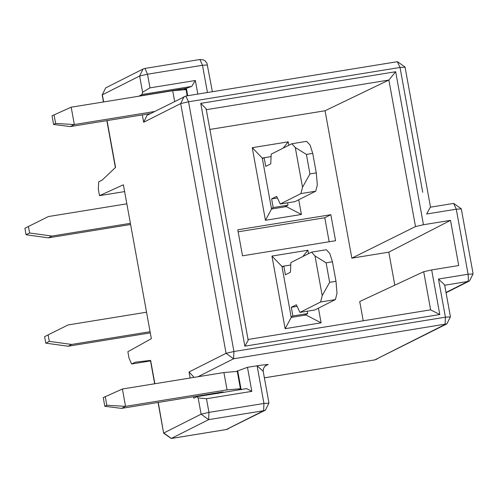 <?xml version="1.0" encoding="UTF-8"?>
<svg xmlns="http://www.w3.org/2000/svg" width="498" height="498" viewBox="0 0 498 498"><rect width="100%" height="100%" fill="white"/><g stroke="black" fill="none" stroke-linecap="round" stroke-linejoin="round"><path stroke-width="0.75" d="M236.855 371.209L247.469 367.3L261.699 365.102L268.273 364.443L266.467 365.028M247.469 367.3L251.845 391.36L206.483 398.724L208.961 412.381L201.105 414.174L208.631 419.646L171.225 438.495L226.21 429.569L263.616 410.719L208.631 419.646L208.961 412.381L263.946 403.455L263.616 410.719L265.422 410.134L268.957 403.031L263.193 371.309M251.845 391.36L246.616 388.608L196.847 396.688L198.16 397.914M198.167 397.921L206.483 398.724M154.866 383.74L150.626 360.396L135.275 362.189L131.746 363.97L150.514 360.919L131.628 364.007L129.05 358.224L127.868 351.706L151.355 338.69L123.386 184.783L99.507 195.658L98.324 189.14L98.654 181.876L102.183 180.095L115.555 167.396L107.051 120.609M247.848 339.499L430.633 309.837L423.705 271.709L431.673 269.922L458.72 265.534L450.509 220.346L423.462 224.735L415.5 226.565L351.843 258.163L388.807 252.162L450.509 220.346M302.834 256.526L307.901 250.226L271.945 256.065L281.974 266.455L283.704 266.175M307.272 311.219L307.702 313.566L305.934 314.456L306.033 314.997L321.098 322.847L318.427 308.156M308.523 253.656L307.901 250.226M306.033 314.997L291.23 317.4L285.142 328.686L321.098 322.847M271.945 256.065L285.142 328.686M281.974 266.455L291.23 317.4M330.834 214.706L237.783 229.808L242.514 255.823L335.565 240.721L330.834 214.706L324.789 217.757L329.153 241.76M238.405 389.94L240.422 388.745L227.063 389.878L223.913 372.535L122.402 389.006L125.552 406.349L121.518 408.385L193.529 396.694L193.803 398.213L196.847 396.688M237.695 370.78L241.163 389.859M219.394 393.028L219.301 392.511M217.9 393.632L217.744 392.766L223.029 391.907L221.492 392.685M244.86 346.166L200.738 103.372L206.122 108.72L248.203 340.296L244.86 346.166L439.784 314.531L430.633 309.837M264.376 377.833L374.789 359.911L446.887 323.868L233.606 358.778L233.936 351.507L226.073 353.3L233.606 358.778L197.986 376.743M194.108 377.372L189.041 371.981L190.136 378.013M469.583 280.897L467.759 281.495L468.462 279.353L468.089 274.23L438.483 279.036L445.417 317.182L445.088 324.453L374.789 359.911L264.382 377.851M268.783 403.187L263.946 403.455L257.093 365.737L263.193 371.284L263.392 368.837L264.587 366.665L266.691 364.953M198.154 397.914L201.105 414.174L163.817 432.98L171.343 438.458L226.329 429.531L265.422 410.134M430.316 207.23L426.662 214.003L456.274 209.197L453.697 203.414L430.415 207.193M438.483 279.036L444.639 284.912L450.429 316.765L446.887 323.868M468.089 274.23L456.274 209.191L461.104 208.923M472.926 273.962L468.089 274.224M388.807 252.162L394.808 285.173M363.223 320.774L359.724 301.514L423.711 271.709M439.784 314.531L431.673 269.922M185.854 96.039L188.549 101.785L180.693 103.578L143.654 122.259L142.316 114.889L150.477 113.563M138.923 96.207L141.93 94.502L142.615 92.261L139.652 76.001L143.007 69.054L105.719 87.866L102.183 94.969L105.719 87.866M324.789 217.757L238.15 231.819M351.843 258.163L325.057 110.755L209.888 129.443M298.732 199.766L301.402 214.464L265.446 220.297L252.249 147.676L288.205 141.843L288.828 145.267M200.738 103.372L395.661 71.737L423.462 224.735M415.5 226.565L388.876 80.053L325.057 110.755M395.661 71.737L388.876 80.053L206.091 109.716M124.624 191.587L99.507 195.658M397.342 61.715L400.031 67.46L188.549 101.785L233.936 351.507L445.417 317.182L450.248 316.915M207.324 65.02L202.493 65.282L147.508 74.208L149.985 87.866L195.353 80.502L197.818 94.078M195.353 80.502L191.699 86.422L186.364 88.32L187.709 95.722M184.173 89.347L186.482 88.974L185.642 89.397M143.654 122.259L147.016 115.312L185.978 96.002L397.46 61.677L405.042 67.037L430.527 207.274M191.699 86.422L141.93 94.502M186.364 88.32L138.886 96.027M149.985 87.866L142.609 92.255M207.442 92.516L202.493 65.282L199.916 59.505L144.93 68.431L147.508 74.208L139.652 76.001L102.358 94.813L103.652 101.928M301.402 214.464L286.338 206.608L271.535 209.011L265.446 220.297M252.249 147.676L262.272 158.071L271.535 209.011M262.272 158.071L264.002 157.791M283.138 148.136L288.205 141.843M286.338 206.608L286.238 206.066L284.607 206.888M305.934 314.456L304.303 315.278M193.529 396.694L217.744 392.766M223.913 372.535L237.272 371.408L240.422 388.745M154.511 111.527L74.339 124.544L70.305 126.573L142.316 114.889M335.988 281.283L329.639 282.316L326.097 262.807L332.44 261.774L335.988 281.283L337.015 293.26L335.415 299.584L314.755 310.005L299.952 312.408L320.612 301.987L335.415 299.584M326.097 262.807L314.991 255.916L311.549 252.131L326.352 249.728L329.794 253.513L332.44 261.774M314.991 255.916L322.212 295.663L320.612 301.987M311.549 252.131L290.888 262.552L290.452 272.238L285.41 274.784L283.835 266.113L282.073 267.003M291.131 316.859L292.892 315.969L291.318 307.297L296.36 304.757L299.952 312.408M312.744 153.39L316.286 172.899L309.943 173.927L306.401 154.417L312.744 153.39L310.092 145.123L306.656 141.339L291.853 143.741L295.289 147.526L302.516 187.273L300.91 193.598L315.72 191.195L295.059 201.622L280.256 204.024L300.91 193.598M291.853 143.741L271.192 154.162L270.75 163.848L265.714 166.394L264.139 157.723L262.371 158.613M271.435 208.469L273.197 207.579L271.622 198.907L276.664 196.368L280.256 204.024M316.286 172.899L317.319 184.87L315.72 191.195M287.576 202.835L288 205.176L286.238 206.066M122.402 389.006L103.248 397.616L104.823 406.287L121.518 408.385M227.063 389.878L125.552 406.349L106.833 405.272L105.259 396.601M71.183 107.201L52.029 115.804L53.61 124.475L55.62 123.46L74.339 124.544L71.183 107.201L172.7 90.723L186.059 89.596L187.186 95.809M53.61 124.475L70.305 126.573M283.835 266.113L290.776 264.986M292.892 315.969L307.702 313.566M329.639 282.316L322.212 295.663M291.318 307.297L297.113 306.357M273.197 207.579L288 205.176M306.401 154.417L295.289 147.526M309.943 173.927L302.516 187.273M264.139 157.723L271.08 156.596M271.622 198.907L277.411 197.967M104.823 406.287L106.833 405.272M55.62 123.46L54.045 114.789M130.607 224.498L48.412 237.839L26.083 234.77L24.9 228.265L28.43 226.484L29.612 232.989L51.941 236.058L130.389 223.328M126.847 203.813L48.393 216.549L28.43 226.484M150.303 332.888L68.108 346.228L45.779 343.153L44.596 336.654L48.125 334.874L49.308 341.379L71.637 344.448L150.091 331.712M146.543 312.202L68.089 324.939L48.125 334.874M48.412 237.839L51.941 236.058M26.083 234.77L29.612 232.989M68.108 346.228L71.637 344.448M45.779 343.153L49.308 341.379M268.273 364.443L265.229 365.974M184.055 96.624L180.693 103.578L226.073 353.3L189.041 371.981M158.065 402.452L163.637 433.136L158.264 402.421M446.009 292.463L467.759 281.495L444.496 285.267M422.727 192.321L400.031 67.46L404.868 67.193M174.636 101.38L172.7 90.723M376.594 359.326L374.67 359.948M228.134 428.946L226.21 429.569M261.095 365.177L261.724 365.102M154.666 383.771L150.433 360.452M163.637 433.136L171.225 438.495M446.065 292.762L469.564 280.909L473.1 273.8L461.279 208.774L453.697 203.414M115.374 167.565L106.852 120.641M103.453 101.959L102.183 94.969M199.916 59.505L203.358 59.86L205.095 60.849L206.963 63.196L212.385 91.719M144.93 68.431L143.007 69.054"/></g></svg>
